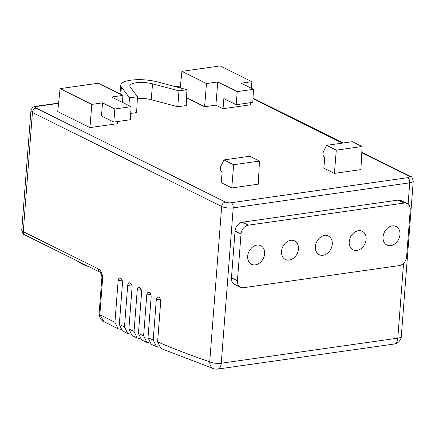 <?xml version="1.0" encoding="UTF-8"?>
<svg xmlns="http://www.w3.org/2000/svg" width="435" height="435" viewBox="0 0 435 435"><rect width="100%" height="100%" fill="white"/><g stroke="black" fill="none" stroke-linecap="round" stroke-linejoin="round"><path stroke-width="0.65" d="M129.538 97.87L137.487 96.739L130.206 87.016A14.774 4.421 -175.6 0 1 129.809 85.885A14.774 4.421 -175.6 0 1 136.052 82.781A14.774 4.421 -175.6 0 1 152.565 83.846L178.981 90.85L177.768 106.754L186.229 105.558L186.93 89.724L157.486 81.91A23.833 7.129 4.4 0 0 130.848 80.198A23.833 7.129 4.4 0 0 120.783 85.129A23.833 7.129 4.4 0 0 121.419 87.033L129.538 97.87L128.863 105.58M390.739 245.65A10.38 7.96 116.4 0 0 399.531 236.983A10.38 7.96 116.4 0 0 396.116 226.483A10.38 7.96 116.4 0 0 392.261 225.901A10.38 7.96 116.4 0 0 383.469 234.574A10.38 7.96 116.4 0 0 386.884 245.074A10.38 7.96 116.4 0 0 390.739 245.65M356.901 250.451A10.38 7.96 116.4 0 0 365.688 241.784A10.38 7.96 116.4 0 0 362.273 231.284A10.38 7.96 116.4 0 0 358.418 230.702A10.38 7.96 116.4 0 0 349.631 239.375A10.38 7.96 116.4 0 0 353.046 249.875A10.38 7.96 116.4 0 0 356.901 250.451M255.383 264.861A10.38 7.96 116.4 0 0 264.175 256.193A10.38 7.96 116.4 0 0 260.761 245.688A10.38 7.96 116.4 0 0 256.9 245.112A10.38 7.96 116.4 0 0 248.113 253.779A10.38 7.96 116.4 0 0 251.528 264.284A10.38 7.96 116.4 0 0 255.383 264.861M289.221 260.059A10.38 7.96 116.4 0 0 298.013 251.386A10.38 7.96 116.4 0 0 294.598 240.887A10.38 7.96 116.4 0 0 290.743 240.31A10.38 7.96 116.4 0 0 281.951 248.978A10.38 7.96 116.4 0 0 285.365 259.477A10.38 7.96 116.4 0 0 289.221 260.059M323.064 255.258A10.38 7.96 116.4 0 0 331.851 246.585A10.38 7.96 116.4 0 0 328.436 236.085A10.38 7.96 116.4 0 0 324.581 235.509A10.38 7.96 116.4 0 0 315.794 244.176A10.38 7.96 116.4 0 0 319.208 254.676A10.38 7.96 116.4 0 0 323.064 255.258M122.094 280.151L118.135 280.711L114.938 322.281L118.015 328.757L120.375 329.279M131.636 284.887L127.678 285.447L124.486 326.941L127.624 333.444L122.42 330.926L119.315 324.434L122.512 282.886A3.806 2.159 -98.1 0 0 120.598 278.242A3.806 2.159 -98.1 0 0 119.783 278.09A3.806 2.159 -98.1 0 0 118.135 280.711M141.179 289.623L137.221 290.188L134.045 331.448L137.237 337.984L132.028 335.543L128.869 329.023L132.055 287.622A3.806 2.159 -98.1 0 0 130.141 282.978A3.806 2.159 -98.1 0 0 129.326 282.832A3.806 2.159 -98.1 0 0 127.678 285.447M150.722 294.364L146.764 294.925L143.615 335.815L146.867 342.378L141.652 340.018L138.433 333.471L141.592 292.358A3.806 2.159 -98.1 0 0 139.684 287.714A3.806 2.159 -98.1 0 0 138.868 287.568A3.806 2.159 -98.1 0 0 137.221 290.188M160.265 299.101L156.306 299.661L153.202 340.029L156.508 346.619L151.288 344.341L148.009 337.767L151.135 297.094A3.806 2.159 -98.1 0 0 149.221 292.45A3.806 2.159 -98.1 0 0 148.411 292.304A3.806 2.159 -98.1 0 0 146.764 294.925M157.595 341.915A1782.315 1011.647 -98.1 0 0 209.724 361.817A8.303 6.568 108.7 0 0 213.824 368.717L160.934 348.517L157.595 341.915L160.678 301.836A3.806 2.159 -98.1 0 0 158.764 297.192A3.806 2.159 -98.1 0 0 157.954 297.045A3.806 2.159 -98.1 0 0 156.306 299.661M88.425 266.486A42.412 12.686 -175.6 0 1 81.921 263.844A42.412 12.686 -175.6 0 1 77.256 260.94M231.763 187.936L258.27 184.174L259.456 161.059L249.761 156.247L223.943 159.911L233.638 164.724L231.763 187.936L221.181 182.678L222.106 172.619L220.268 169.639L220.578 166.665L223.943 159.911M360.914 169.606L334.406 173.369L323.825 168.111L324.749 158.052L322.917 155.072L323.221 152.098L326.587 145.344L352.404 141.679L362.099 146.492L360.914 169.606M250.783 102.638L250.674 104.786L223.035 108.706L215.88 105.156L204.602 106.754L186.571 97.804M60.095 88.637L91.812 104.389L102.529 102.867L114.851 108.989L131.082 106.684L111.599 97.01L122.882 95.412L98.321 83.215L60.095 88.637L57.735 111.61L89.936 127.596L117.575 123.676L117.684 121.528M137.395 98.419A14.485 4.334 -175.6 0 1 151.195 99.702L177.768 106.754M130.739 113.432L136.601 112.6L137.487 96.739M407.144 203.531L401.179 200.568A8.303 6.367 116.4 0 0 398.096 200.105L242.431 222.198A8.303 6.367 116.4 0 0 235.058 231.056L231.463 277.796A8.303 6.367 116.4 0 0 234.536 284.272L240.501 287.231A8.303 6.367 116.4 0 0 243.584 287.693L399.243 265.606A8.303 6.367 116.4 0 0 406.622 256.742L410.216 210.007A8.303 6.367 116.4 0 0 407.144 203.531A8.303 6.367 116.4 0 0 404.055 203.069L248.396 225.156A8.303 6.367 116.4 0 0 241.023 234.019L237.423 280.754A8.303 6.367 116.4 0 0 240.501 287.231M408.101 204.156L409.743 182.825L233.214 207.881L221.263 363.225A8.303 2.485 -175.6 0 1 209.724 361.817L221.676 206.473L32.429 112.507L23.262 231.654L98.402 268.966A8.303 4.714 -98.1 0 1 102.568 279.232L99.838 314.712L104.03 321.661L118.015 328.757M127.624 333.444L129.967 333.933M137.237 337.984L139.532 338.446M146.867 342.378L149.118 342.813M156.508 346.619L158.742 347.027M233.638 164.724L259.456 161.059M91.812 104.389L89.936 127.596M102.529 102.867L101.469 115.96L113.796 122.083L130.413 119.723L131.082 106.684M114.851 108.989L113.796 122.083M122.882 95.412L122.523 102.432M362.099 146.492L336.282 150.157L334.406 173.369M336.282 150.157L326.587 145.344M251.86 81.677L241.142 83.194L253.469 89.316L237.238 91.616L217.756 81.943L206.478 83.547L181.912 71.351L220.143 65.924L251.86 81.677L251.517 88.348M181.912 71.351L180.21 87.941M206.478 83.547L204.602 106.754M217.756 81.943L215.88 105.156M237.238 91.616L236.178 104.715L223.856 98.593L223.035 108.706M253.469 89.316L252.8 102.355L236.178 104.715M178.981 90.85L186.93 89.724M121.419 87.033L120.723 94.341M58.578 103.367L37.116 106.412A4.149 1.24 4.4 0 0 36.116 108.076L225.363 202.041A4.149 1.24 4.4 0 0 231.132 202.743L407.66 177.692A4.149 1.24 4.4 0 0 408.661 176.028L361.779 152.75M342.35 143.104L252.985 98.734M180.4 86.076L175.702 86.744M213.824 368.717A8.303 8.303 0 0 0 217.658 369.076A8.303 4.714 81.9 0 0 221.263 363.225L397.791 338.169L403.549 263.333M102.568 279.232A4.149 1.24 -175.6 0 1 101.812 278.433L99.088 313.809A4.149 1.24 -175.6 0 0 99.843 314.608A1782.315 1011.647 -98.1 0 0 114.938 322.281M119.315 324.434A1782.315 1011.647 -98.1 0 0 124.486 326.941M128.869 329.023A1782.315 1011.647 -98.1 0 0 134.045 331.448M138.433 333.471A1782.315 1011.647 -98.1 0 0 143.615 335.815M148.009 337.767A1782.315 1011.647 -98.1 0 0 153.202 340.029M231.132 202.743A4.149 2.354 -98.1 0 1 233.214 207.881A8.303 2.485 -175.6 0 1 221.676 206.473A4.149 3.186 116.4 0 1 225.363 202.041M217.658 369.076L394.186 344.02A8.303 8.303 0 0 0 401.298 336.44L413.25 181.096A8.303 2.485 -175.6 0 1 409.743 182.825A4.149 2.354 -98.1 0 0 407.66 177.692M401.298 336.44A8.303 2.485 -175.6 0 1 397.791 338.169A8.303 4.714 -98.1 0 1 394.186 344.02M21.75 230.061A8.303 2.485 4.4 0 0 23.262 231.654A4.149 3.186 116.4 0 0 24.8 234.895C23.506 234.938 22.489 233.323 21.75 230.061L30.918 110.909A8.303 2.485 -175.6 0 0 32.429 112.507A4.149 3.186 116.4 0 1 36.116 108.076M98.402 268.966A4.149 3.186 116.4 0 0 99.936 272.201L99.936 272.201C100.452 272.212 102.372 276.399 101.812 278.433M99.838 314.712A4.149 1.272 -176.2 0 1 99.082 313.907L99.082 313.907A4.149 1.272 -176.2 0 1 99.088 313.858M37.116 106.412A4.149 2.354 -98.1 0 0 36.23 106.249L58.611 103.073M361.806 152.228L410.2 176.262A4.149 3.186 116.4 0 0 408.661 176.028M241.023 234.019L235.058 231.056M248.396 225.156L242.431 222.198M237.423 280.754L231.463 277.796M404.055 203.069L398.096 200.105M152.565 83.846L151.195 99.702M120.783 85.129L119.94 93.949M24.8 234.895L99.936 272.201M99.088 313.809L99.082 313.907C99.495 317.92 101.143 320.508 104.03 321.661M174.995 86.56L180.433 85.787M343.188 142.984L253.012 98.212M36.23 106.249C34.376 106.977 32.44 106.01 30.918 110.909M410.2 176.262C411.494 176.218 412.51 177.828 413.25 181.096"/></g></svg>
